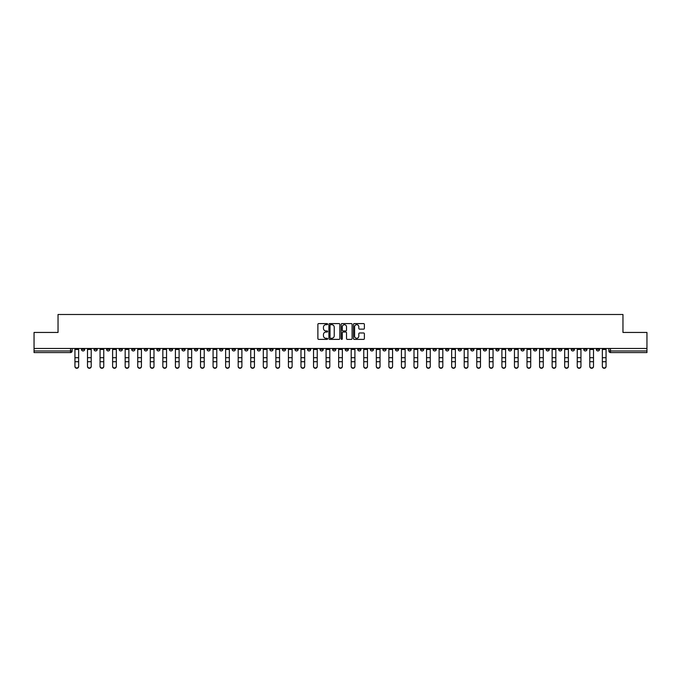 <?xml version="1.0" encoding="UTF-8"?>
<svg xmlns="http://www.w3.org/2000/svg" width="681" height="681" viewBox="0 0 681 681"><rect width="100%" height="100%" fill="white"/><g stroke="black" fill="none" stroke-linecap="round" stroke-linejoin="round"><path stroke-width="1.02" d="M327.621 324.13A0.553 0.553 0 0 0 327.067 323.586L318.674 323.586A0.792 0.792 0 0 0 317.882 324.369L317.882 338.593A0.792 0.792 0 0 0 318.674 339.385L327.067 339.385A0.553 0.553 0 0 0 327.621 338.832A0.553 0.553 0 0 0 327.067 338.278L325.978 338.278A2.528 2.528 0 0 1 323.449 335.75L323.449 334.567A2.528 2.528 0 0 1 325.978 332.039L327.067 332.039A0.553 0.553 0 0 0 327.621 331.485A0.553 0.553 0 0 0 327.067 330.932L325.978 330.932A2.528 2.528 0 0 1 323.449 328.404L323.449 327.212A2.528 2.528 0 0 1 325.978 324.684L327.067 324.684A0.553 0.553 0 0 0 327.621 324.13M495.862 348.468L495.862 349.353L499.079 349.353A1.609 1.609 0 0 1 497.47 350.962A1.609 1.609 0 0 1 495.862 349.353L495.862 348.468M420.517 348.468L420.517 349.353L423.735 349.353A1.609 1.609 0 0 1 422.126 350.962A1.609 1.609 0 0 1 420.517 349.353L420.517 348.468M407.953 348.468L407.953 349.353L411.179 349.353A1.609 1.609 0 0 1 409.562 350.962A1.609 1.609 0 0 1 407.953 349.353L407.953 348.468M332.609 348.468L332.609 349.353L335.835 349.353A1.609 1.609 0 0 1 334.218 350.962A1.609 1.609 0 0 1 332.609 349.353L332.609 348.468M320.053 348.468L320.053 349.353L323.271 349.353A1.609 1.609 0 0 1 321.662 350.962A1.609 1.609 0 0 1 320.053 349.353L320.053 348.468M307.497 348.468L307.497 349.353L310.715 349.353A1.609 1.609 0 0 1 309.106 350.962A1.609 1.609 0 0 1 307.497 349.353L307.497 348.468M282.385 348.468L282.385 349.353L285.603 349.353A1.609 1.609 0 0 1 283.994 350.962A1.609 1.609 0 0 1 282.385 349.353L282.385 348.468M257.265 349.353L257.265 348.468L257.265 349.353A1.609 1.609 0 0 0 258.874 350.962A1.609 1.609 0 0 1 257.265 349.353L260.482 349.353A1.609 1.609 0 0 1 258.874 350.962A1.609 1.609 0 0 0 260.482 349.353L260.482 348.468L260.482 349.353M244.709 349.353L244.709 348.468L244.709 349.353A1.609 1.609 0 0 0 246.318 350.962A1.609 1.609 0 0 1 244.709 349.353L247.927 349.353A1.609 1.609 0 0 1 246.318 350.962M232.153 349.353L232.153 348.468L232.153 349.353A1.609 1.609 0 0 0 233.762 350.962A1.609 1.609 0 0 1 232.153 349.353L235.371 349.353A1.609 1.609 0 0 1 233.762 350.962A1.609 1.609 0 0 0 235.371 349.353L235.371 348.468L235.371 349.353M219.597 348.468L219.597 349.353L222.815 349.353A1.609 1.609 0 0 1 221.206 350.962A1.609 1.609 0 0 1 219.597 349.353L219.597 348.468M207.041 348.468L207.041 349.353L210.259 349.353A1.609 1.609 0 0 1 208.65 350.962A1.609 1.609 0 0 1 207.041 349.353L207.041 348.468M194.477 348.468L194.477 349.353L197.703 349.353A1.609 1.609 0 0 1 196.085 350.962A1.609 1.609 0 0 1 194.477 349.353L194.477 348.468M181.921 349.353L181.921 348.468L181.921 349.353A1.609 1.609 0 0 0 183.529 350.962A1.609 1.609 0 0 1 181.921 349.353L185.138 349.353A1.609 1.609 0 0 1 183.529 350.962M156.809 349.353L156.809 348.468L156.809 349.353A1.609 1.609 0 0 0 158.418 350.962A1.609 1.609 0 0 1 156.809 349.353L160.026 349.353A1.609 1.609 0 0 1 158.418 350.962A1.609 1.609 0 0 0 160.026 349.353L160.026 348.468L160.026 349.353M144.253 349.353L144.253 348.468L144.253 349.353A1.609 1.609 0 0 0 145.862 350.962A1.609 1.609 0 0 1 144.253 349.353L147.471 349.353A1.609 1.609 0 0 1 145.862 350.962A1.609 1.609 0 0 0 147.471 349.353L147.471 348.468L147.471 349.353M131.688 349.353L131.688 348.468L131.688 349.353A1.609 1.609 0 0 0 133.306 350.962A1.609 1.609 0 0 1 131.688 349.353L134.915 349.353A1.609 1.609 0 0 1 133.306 350.962A1.609 1.609 0 0 0 134.915 349.353L134.915 348.468L134.915 349.353M119.132 349.353L119.132 348.468L119.132 349.353A1.609 1.609 0 0 0 120.741 350.962A1.609 1.609 0 0 1 119.132 349.353L122.359 349.353A1.609 1.609 0 0 1 120.741 350.962M106.576 349.353L106.576 348.468L106.576 349.353A1.609 1.609 0 0 0 108.185 350.962A1.609 1.609 0 0 1 106.576 349.353L109.794 349.353A1.609 1.609 0 0 1 108.185 350.962A1.609 1.609 0 0 0 109.794 349.353L109.794 348.468L109.794 349.353M94.021 349.353L94.021 348.468L94.021 349.353A1.609 1.609 0 0 0 95.629 350.962A1.609 1.609 0 0 1 94.021 349.353L97.238 349.353A1.609 1.609 0 0 1 95.629 350.962A1.609 1.609 0 0 0 97.238 349.353L97.238 348.468L97.238 349.353M363.594 329.153A0.792 0.792 0 0 0 364.378 328.361L364.378 324.369A0.792 0.792 0 0 0 363.594 323.586L354.265 323.586A0.792 0.792 0 0 0 353.482 324.369L353.482 338.593A0.792 0.792 0 0 0 354.265 339.385L363.594 339.385A0.792 0.792 0 0 0 364.378 338.593L364.378 333.775A0.792 0.792 0 0 0 363.594 332.983L359.602 332.983A0.792 0.792 0 0 0 358.81 333.775L358.81 336.167A2.111 2.111 0 0 1 356.699 338.278A2.111 2.111 0 0 1 354.588 336.167L354.588 326.803A2.111 2.111 0 0 1 356.699 324.684A2.111 2.111 0 0 1 358.81 326.803L358.81 328.361A0.792 0.792 0 0 0 359.602 329.153L363.594 329.153M34.05 348.468L34.05 332.447L58.038 332.447L58.038 314.494L622.962 314.494L622.962 332.447L646.95 332.447L646.95 348.468L34.05 348.468L34.05 350.962L72.126 350.962L72.126 348.468M339.81 324.369A0.792 0.792 0 0 0 339.019 323.586L329.698 323.586A0.792 0.792 0 0 0 328.906 324.369L328.906 338.593A0.792 0.792 0 0 0 329.698 339.385L339.019 339.385A0.792 0.792 0 0 0 339.81 338.593L339.81 324.369M341.981 323.586L351.302 323.586A0.792 0.792 0 0 1 352.094 324.369L352.094 338.593A0.792 0.792 0 0 1 351.302 339.385L347.319 339.385A0.792 0.792 0 0 1 346.527 338.593L346.527 332.83A0.792 0.792 0 0 0 345.735 332.039L343.088 332.039A0.792 0.792 0 0 0 342.296 332.83L342.296 338.832A0.553 0.553 0 0 1 341.743 339.385A0.553 0.553 0 0 1 341.19 338.832L341.19 324.369A0.792 0.792 0 0 1 341.981 323.586M608.874 348.468L608.874 350.962L646.95 350.962L646.95 352.571L610.482 352.571A1.609 1.609 0 0 1 608.874 350.962M646.95 348.468L646.95 350.962M72.126 350.962A1.609 1.609 0 0 1 70.518 352.571L34.05 352.571L34.05 350.962M599.535 348.468L599.535 349.353A1.609 1.609 0 0 1 597.927 350.962A1.609 1.609 0 0 1 596.318 349.353A1.609 1.609 0 0 0 597.927 350.962A1.609 1.609 0 0 0 599.535 349.353L596.318 349.353L596.318 348.468M586.979 348.468L586.979 349.353A1.609 1.609 0 0 1 585.371 350.962A1.609 1.609 0 0 1 583.762 349.353L586.979 349.353M583.762 348.468L583.762 349.353M574.423 348.468L574.423 349.353A1.609 1.609 0 0 1 572.815 350.962A1.609 1.609 0 0 1 571.206 349.353L574.423 349.353M571.206 348.468L571.206 349.353M561.868 349.353L561.868 348.468L561.868 349.353A1.609 1.609 0 0 1 560.259 350.962A1.609 1.609 0 0 1 558.641 349.353L561.868 349.353A1.609 1.609 0 0 1 560.259 350.962M558.641 348.468L558.641 349.353M549.312 348.468L549.312 349.353A1.609 1.609 0 0 1 547.694 350.962A1.609 1.609 0 0 1 546.085 349.353A1.609 1.609 0 0 0 547.694 350.962M546.085 348.468L546.085 349.353L549.312 349.353M536.747 348.468L536.747 349.353A1.609 1.609 0 0 1 535.138 350.962A1.609 1.609 0 0 1 533.529 349.353L536.747 349.353A1.609 1.609 0 0 1 535.138 350.962M533.529 348.468L533.529 349.353M524.191 348.468L524.191 349.353A1.609 1.609 0 0 1 522.582 350.962A1.609 1.609 0 0 1 520.974 349.353A1.609 1.609 0 0 0 522.582 350.962M520.974 348.468L520.974 349.353L524.191 349.353M511.635 348.468L511.635 349.353A1.609 1.609 0 0 1 510.026 350.962A1.609 1.609 0 0 1 508.418 349.353L511.635 349.353M508.418 348.468L508.418 349.353M499.079 348.468L499.079 349.353A1.609 1.609 0 0 1 497.47 350.962M486.523 348.468L486.523 349.353A1.609 1.609 0 0 1 484.915 350.962A1.609 1.609 0 0 1 483.297 349.353L486.523 349.353M483.297 348.468L483.297 349.353M473.959 348.468L473.959 349.353A1.609 1.609 0 0 1 472.35 350.962A1.609 1.609 0 0 1 470.741 349.353L473.959 349.353M470.741 348.468L470.741 349.353M461.403 348.468L461.403 349.353A1.609 1.609 0 0 1 459.794 350.962A1.609 1.609 0 0 1 458.185 349.353A1.609 1.609 0 0 0 459.794 350.962M458.185 348.468L458.185 349.353L461.403 349.353M448.847 348.468L448.847 349.353A1.609 1.609 0 0 1 447.238 350.962A1.609 1.609 0 0 1 445.629 349.353L448.847 349.353M445.629 348.468L445.629 349.353M436.291 348.468L436.291 349.353A1.609 1.609 0 0 1 434.682 350.962A1.609 1.609 0 0 1 433.073 349.353L436.291 349.353M433.073 348.468L433.073 349.353M423.735 348.468L423.735 349.353M411.179 348.468L411.179 349.353L411.179 348.468M398.615 348.468L398.615 349.353A1.609 1.609 0 0 1 397.006 350.962A1.609 1.609 0 0 1 395.397 349.353L398.615 349.353M395.397 348.468L395.397 349.353M386.059 348.468L386.059 349.353A1.609 1.609 0 0 1 384.45 350.962A1.609 1.609 0 0 1 382.841 349.353L386.059 349.353M382.841 348.468L382.841 349.353M373.503 348.468L373.503 349.353A1.609 1.609 0 0 1 371.894 350.962A1.609 1.609 0 0 1 370.285 349.353L373.503 349.353M370.285 348.468L370.285 349.353M360.947 348.468L360.947 349.353A1.609 1.609 0 0 1 359.338 350.962A1.609 1.609 0 0 1 357.729 349.353L360.947 349.353M357.729 348.468L357.729 349.353M348.391 348.468L348.391 349.353A1.609 1.609 0 0 1 346.782 350.962A1.609 1.609 0 0 1 345.165 349.353L348.391 349.353M345.165 348.468L345.165 349.353M335.835 348.468L335.835 349.353A1.609 1.609 0 0 1 334.218 350.962M323.271 348.468L323.271 349.353M310.715 349.353L310.715 348.468L310.715 349.353A1.609 1.609 0 0 1 309.106 350.962M298.159 348.468L298.159 349.353A1.609 1.609 0 0 1 296.55 350.962A1.609 1.609 0 0 1 294.941 349.353A1.609 1.609 0 0 0 296.55 350.962A1.609 1.609 0 0 0 298.159 349.353L294.941 349.353L294.941 348.468M285.603 349.353L285.603 348.468L285.603 349.353A1.609 1.609 0 0 1 283.994 350.962M273.047 348.468L273.047 349.353A1.609 1.609 0 0 1 271.438 350.962A1.609 1.609 0 0 1 269.821 349.353A1.609 1.609 0 0 0 271.438 350.962M269.821 348.468L269.821 349.353L273.047 349.353M247.927 348.468L247.927 349.353L247.927 348.468M222.815 349.353L222.815 348.468L222.815 349.353A1.609 1.609 0 0 1 221.206 350.962M210.259 349.353L210.259 348.468L210.259 349.353A1.609 1.609 0 0 1 208.65 350.962M197.703 349.353L197.703 348.468L197.703 349.353A1.609 1.609 0 0 1 196.085 350.962M185.138 348.468L185.138 349.353L185.138 348.468M172.582 349.353L172.582 348.468L172.582 349.353A1.609 1.609 0 0 1 170.974 350.962A1.609 1.609 0 0 1 169.365 349.353L172.582 349.353A1.609 1.609 0 0 1 170.974 350.962M169.365 348.468L169.365 349.353M122.359 348.468L122.359 349.353L122.359 348.468M84.682 348.468L84.682 349.353A1.609 1.609 0 0 1 83.073 350.962A1.609 1.609 0 0 1 81.465 349.353A1.609 1.609 0 0 0 83.073 350.962A1.609 1.609 0 0 0 84.682 349.353L84.682 348.468M81.465 348.468L81.465 349.353L84.682 349.353M330.566 324.684A0.553 0.553 0 0 0 330.013 325.237L330.013 337.725A0.553 0.553 0 0 0 330.566 338.278L331.707 338.278A2.528 2.528 0 0 0 334.235 335.75L334.235 327.212A2.528 2.528 0 0 0 331.707 324.684L330.566 324.684M346.527 326.837A2.111 2.111 0 0 0 344.407 324.726A2.111 2.111 0 0 0 342.296 326.837L342.296 330.14A0.792 0.792 0 0 0 343.088 330.932L345.735 330.932A0.792 0.792 0 0 0 346.527 330.14L346.527 326.837M74.944 366.506L74.944 366.191A1.847 1.771 0 0 0 76.791 367.961A1.847 1.771 0 0 0 78.647 366.191L78.647 366.506A1.847 1.771 180 0 1 76.791 368.268A1.847 1.771 180 0 1 74.944 366.506L74.944 362.011M74.944 348.468L74.944 366.191M78.647 348.468L78.647 366.191M87.5 366.506L87.5 366.191A1.847 1.771 0 0 0 89.347 367.961A1.847 1.771 0 0 0 91.203 366.191L91.203 366.506A1.847 1.771 180 0 1 89.347 368.268A1.847 1.771 180 0 1 87.5 366.506L87.5 362.011M100.056 366.506L100.056 366.191A1.847 1.771 0 0 0 101.912 367.961A1.847 1.771 0 0 0 103.759 366.191L103.759 366.506A1.847 1.771 180 0 1 101.912 368.268A1.847 1.771 180 0 1 100.056 366.506L100.056 362.011M87.5 348.468L87.5 366.191M91.203 348.468L91.203 366.191M100.056 348.468L100.056 366.191M103.759 348.468L103.759 366.191M112.612 366.506L112.612 366.191A1.847 1.771 0 0 0 114.468 367.961A1.847 1.771 0 0 0 116.315 366.191L116.315 366.506A1.847 1.771 180 0 1 114.468 368.268A1.847 1.771 180 0 1 112.612 366.506L112.612 362.011M125.168 366.506L125.168 366.191A1.847 1.771 0 0 0 127.024 367.961A1.847 1.771 0 0 0 128.871 366.191L128.871 366.506A1.847 1.771 180 0 1 127.024 368.268A1.847 1.771 180 0 1 125.168 366.506L125.168 362.011M137.732 366.506L137.732 366.191A1.847 1.771 0 0 0 139.579 367.961A1.847 1.771 0 0 0 141.435 366.191L141.435 366.506A1.847 1.771 180 0 1 139.579 368.268A1.847 1.771 180 0 1 137.732 366.506L137.732 362.011M112.612 348.468L112.612 366.191M116.315 348.468L116.315 366.191M125.168 348.468L125.168 366.191M128.871 348.468L128.871 366.191M137.732 348.468L137.732 366.191M141.435 348.468L141.435 366.191M150.288 366.506L150.288 366.191A1.847 1.771 0 0 0 152.135 367.961A1.847 1.771 0 0 0 153.991 366.191L153.991 366.506A1.847 1.771 180 0 1 152.135 368.268A1.847 1.771 180 0 1 150.288 366.506L150.288 362.011M150.288 348.468L150.288 366.191M153.991 348.468L153.991 366.191M162.844 366.506L162.844 366.191A1.847 1.771 0 0 0 164.7 367.961A1.847 1.771 0 0 0 166.547 366.191L166.547 366.506A1.847 1.771 180 0 1 164.7 368.268A1.847 1.771 180 0 1 162.844 366.506L162.844 362.011M162.844 348.468L162.844 366.191M166.547 348.468L166.547 366.191M175.4 366.506L175.4 366.191A1.847 1.771 0 0 0 177.256 367.961A1.847 1.771 0 0 0 179.103 366.191L179.103 366.506A1.847 1.771 180 0 1 177.256 368.268A1.847 1.771 180 0 1 175.4 366.506L175.4 362.011M175.4 348.468L175.4 366.191M179.103 348.468L179.103 366.191M187.956 366.506L187.956 366.191A1.847 1.771 0 0 0 189.812 367.961A1.847 1.771 0 0 0 191.659 366.191L191.659 366.506A1.847 1.771 180 0 1 189.812 368.268A1.847 1.771 180 0 1 187.956 366.506L187.956 362.011M187.956 348.468L187.956 366.191M191.659 348.468L191.659 366.191M200.52 366.506L200.52 366.191A1.847 1.771 0 0 0 202.368 367.961A1.847 1.771 0 0 0 204.223 366.191L204.223 366.506A1.847 1.771 180 0 1 202.368 368.268A1.847 1.771 180 0 1 200.52 366.506L200.52 362.011M200.52 348.468L200.52 366.191M204.223 348.468L204.223 366.191M213.076 366.506L213.076 366.191A1.847 1.771 0 0 0 214.924 367.961A1.847 1.771 0 0 0 216.779 366.191L216.779 366.506A1.847 1.771 180 0 1 214.924 368.268A1.847 1.771 180 0 1 213.076 366.506L213.076 362.011M213.076 348.468L213.076 366.191M216.779 348.468L216.779 366.191M225.632 366.506L225.632 366.191A1.847 1.771 0 0 0 227.48 367.961A1.847 1.771 0 0 0 229.335 366.191L229.335 366.506A1.847 1.771 180 0 1 227.48 368.268A1.847 1.771 180 0 1 225.632 366.506L225.632 362.011M225.632 348.468L225.632 366.191M229.335 348.468L229.335 366.191M238.188 366.506L238.188 366.191A1.847 1.771 0 0 0 240.044 367.961A1.847 1.771 0 0 0 241.891 366.191L241.891 366.506A1.847 1.771 180 0 1 240.044 368.268A1.847 1.771 180 0 1 238.188 366.506L238.188 362.011M238.188 348.468L238.188 366.191M241.891 348.468L241.891 366.191M250.744 366.506L250.744 366.191A1.847 1.771 0 0 0 252.6 367.961A1.847 1.771 0 0 0 254.447 366.191L254.447 366.506A1.847 1.771 180 0 1 252.6 368.268A1.847 1.771 180 0 1 250.744 366.506L250.744 362.011M250.744 348.468L250.744 366.191M254.447 348.468L254.447 366.191M263.3 366.506L263.3 366.191A1.847 1.771 0 0 0 265.156 367.961A1.847 1.771 0 0 0 267.003 366.191L267.003 366.506A1.847 1.771 180 0 1 265.156 368.268A1.847 1.771 180 0 1 263.3 366.506L263.3 362.011M263.3 348.468L263.3 366.191M267.003 348.468L267.003 366.191M275.865 366.506L275.865 366.191A1.847 1.771 0 0 0 277.712 367.961A1.847 1.771 0 0 0 279.568 366.191L279.568 366.506A1.847 1.771 180 0 1 277.712 368.268A1.847 1.771 180 0 1 275.865 366.506L275.865 362.011M275.865 348.468L275.865 366.191M279.568 348.468L279.568 366.191M288.421 366.506L288.421 366.191A1.847 1.771 0 0 0 290.268 367.961A1.847 1.771 0 0 0 292.123 366.191L292.123 366.506A1.847 1.771 180 0 1 290.268 368.268A1.847 1.771 180 0 1 288.421 366.506L288.421 362.011M288.421 348.468L288.421 366.191M292.123 348.468L292.123 366.191M300.976 366.506L300.976 366.191A1.847 1.771 0 0 0 302.824 367.961A1.847 1.771 0 0 0 304.679 366.191L304.679 366.506A1.847 1.771 180 0 1 302.824 368.268A1.847 1.771 180 0 1 300.976 366.506L300.976 362.011M300.976 348.468L300.976 366.191M304.679 348.468L304.679 366.191M313.532 366.506L313.532 366.191A1.847 1.771 0 0 0 315.388 367.961A1.847 1.771 0 0 0 317.235 366.191L317.235 366.506A1.847 1.771 180 0 1 315.388 368.268A1.847 1.771 180 0 1 313.532 366.506L313.532 362.011M313.532 348.468L313.532 366.191M317.235 348.468L317.235 366.191M326.088 366.506L326.088 366.191A1.847 1.771 0 0 0 327.944 367.961A1.847 1.771 0 0 0 329.791 366.191L329.791 366.506A1.847 1.771 180 0 1 327.944 368.268A1.847 1.771 180 0 1 326.088 366.506L326.088 362.011M326.088 348.468L326.088 366.191M329.791 348.468L329.791 366.191M338.653 366.506L338.653 366.191A1.847 1.771 0 0 0 340.5 367.961A1.847 1.771 0 0 0 342.347 366.191L342.347 366.506A1.847 1.771 180 0 1 340.5 368.268A1.847 1.771 180 0 1 338.653 366.506L338.653 362.011M338.653 348.468L338.653 366.191M342.347 348.468L342.347 366.191M351.209 366.506L351.209 366.191A1.847 1.771 0 0 0 353.056 367.961A1.847 1.771 0 0 0 354.912 366.191L354.912 366.506A1.847 1.771 180 0 1 353.056 368.268A1.847 1.771 180 0 1 351.209 366.506L351.209 362.011M351.209 348.468L351.209 366.191M354.912 348.468L354.912 366.191M363.765 366.506L363.765 366.191A1.847 1.771 0 0 0 365.612 367.961A1.847 1.771 0 0 0 367.468 366.191L367.468 366.506A1.847 1.771 180 0 1 365.612 368.268A1.847 1.771 180 0 1 363.765 366.506L363.765 362.011M363.765 348.468L363.765 366.191M367.468 348.468L367.468 366.191M376.321 366.506L376.321 366.191A1.847 1.771 0 0 0 378.176 367.961A1.847 1.771 0 0 0 380.024 366.191L380.024 366.506A1.847 1.771 180 0 1 378.176 368.268A1.847 1.771 180 0 1 376.321 366.506L376.321 362.011M376.321 348.468L376.321 366.191M380.024 348.468L380.024 366.191M388.877 366.506L388.877 366.191A1.847 1.771 0 0 0 390.732 367.961A1.847 1.771 0 0 0 392.579 366.191L392.579 366.506A1.847 1.771 180 0 1 390.732 368.268A1.847 1.771 180 0 1 388.877 366.506L388.877 362.011M388.877 348.468L388.877 366.191M392.579 348.468L392.579 366.191M401.432 366.506L401.432 366.191A1.847 1.771 0 0 0 403.288 367.961A1.847 1.771 0 0 0 405.135 366.191L405.135 366.506A1.847 1.771 180 0 1 403.288 368.268A1.847 1.771 180 0 1 401.432 366.506L401.432 362.011M401.432 348.468L401.432 366.191M405.135 348.468L405.135 366.191M413.997 366.506L413.997 366.191A1.847 1.771 0 0 0 415.844 367.961A1.847 1.771 0 0 0 417.7 366.191L417.7 366.506A1.847 1.771 180 0 1 415.844 368.268A1.847 1.771 180 0 1 413.997 366.506L413.997 362.011M413.997 348.468L413.997 366.191M417.7 348.468L417.7 366.191M426.553 366.506L426.553 366.191A1.847 1.771 0 0 0 428.4 367.961A1.847 1.771 0 0 0 430.256 366.191L430.256 366.506A1.847 1.771 180 0 1 428.4 368.268A1.847 1.771 180 0 1 426.553 366.506L426.553 362.011M426.553 348.468L426.553 366.191M430.256 348.468L430.256 366.191M439.109 366.506L439.109 366.191A1.847 1.771 0 0 0 440.956 367.961A1.847 1.771 0 0 0 442.812 366.191L442.812 366.506A1.847 1.771 180 0 1 440.956 368.268A1.847 1.771 180 0 1 439.109 366.506L439.109 362.011M439.109 348.468L439.109 366.191M442.812 348.468L442.812 366.191M451.665 366.506L451.665 366.191A1.847 1.771 0 0 0 453.52 367.961A1.847 1.771 0 0 0 455.368 366.191L455.368 366.506A1.847 1.771 180 0 1 453.52 368.268A1.847 1.771 180 0 1 451.665 366.506L451.665 362.011M451.665 348.468L451.665 366.191M455.368 348.468L455.368 366.191M464.221 366.506L464.221 366.191A1.847 1.771 0 0 0 466.076 367.961A1.847 1.771 0 0 0 467.924 366.191L467.924 366.506A1.847 1.771 180 0 1 466.076 368.268A1.847 1.771 180 0 1 464.221 366.506L464.221 362.011M464.221 348.468L464.221 366.191M467.924 348.468L467.924 366.191M476.777 366.506L476.777 366.191A1.847 1.771 0 0 0 478.632 367.961A1.847 1.771 0 0 0 480.48 366.191L480.48 366.506A1.847 1.771 180 0 1 478.632 368.268A1.847 1.771 180 0 1 476.777 366.506L476.777 362.011M476.777 348.468L476.777 366.191M480.48 348.468L480.48 366.191M489.341 366.506L489.341 366.191A1.847 1.771 0 0 0 491.188 367.961A1.847 1.771 0 0 0 493.044 366.191L493.044 366.506A1.847 1.771 180 0 1 491.188 368.268A1.847 1.771 180 0 1 489.341 366.506L489.341 362.011M489.341 348.468L489.341 366.191M493.044 348.468L493.044 366.191M501.897 366.506L501.897 366.191A1.847 1.771 0 0 0 503.744 367.961A1.847 1.771 0 0 0 505.6 366.191L505.6 366.506A1.847 1.771 180 0 1 503.744 368.268A1.847 1.771 180 0 1 501.897 366.506L501.897 362.011M501.897 348.468L501.897 366.191M505.6 348.468L505.6 366.191M514.453 366.506L514.453 366.191A1.847 1.771 0 0 0 516.3 367.961A1.847 1.771 0 0 0 518.156 366.191L518.156 366.506A1.847 1.771 180 0 1 516.3 368.268A1.847 1.771 180 0 1 514.453 366.506L514.453 362.011M514.453 348.468L514.453 366.191M518.156 348.468L518.156 366.191M527.009 366.506L527.009 366.191A1.847 1.771 0 0 0 528.865 367.961A1.847 1.771 0 0 0 530.712 366.191L530.712 366.506A1.847 1.771 180 0 1 528.865 368.268A1.847 1.771 180 0 1 527.009 366.506L527.009 362.011M527.009 348.468L527.009 366.191M530.712 348.468L530.712 366.191M539.565 366.506L539.565 366.191A1.847 1.771 0 0 0 541.421 367.961A1.847 1.771 0 0 0 543.268 366.191L543.268 366.506A1.847 1.771 180 0 1 541.421 368.268A1.847 1.771 180 0 1 539.565 366.506L539.565 362.011M539.565 348.468L539.565 366.191M543.268 348.468L543.268 366.191M552.129 366.506L552.129 366.191A1.847 1.771 0 0 0 553.976 367.961A1.847 1.771 0 0 0 555.832 366.191L555.832 366.506A1.847 1.771 180 0 1 553.976 368.268A1.847 1.771 180 0 1 552.129 366.506L552.129 362.011M552.129 348.468L552.129 366.191M555.832 348.468L555.832 366.191M564.685 366.506L564.685 366.191A1.847 1.771 0 0 0 566.532 367.961A1.847 1.771 0 0 0 568.388 366.191L568.388 366.506A1.847 1.771 180 0 1 566.532 368.268A1.847 1.771 180 0 1 564.685 366.506L564.685 362.011M564.685 348.468L564.685 366.191M568.388 348.468L568.388 366.191M577.241 366.506L577.241 366.191A1.847 1.771 0 0 0 579.088 367.961A1.847 1.771 0 0 0 580.944 366.191L580.944 366.506A1.847 1.771 180 0 1 579.088 368.268A1.847 1.771 180 0 1 577.241 366.506L577.241 362.011M577.241 348.468L577.241 366.191M580.944 348.468L580.944 366.191M589.797 366.506L589.797 366.191A1.847 1.771 0 0 0 591.653 367.961A1.847 1.771 0 0 0 593.5 366.191L593.5 366.506A1.847 1.771 180 0 1 591.653 368.268A1.847 1.771 180 0 1 589.797 366.506L589.797 362.011M589.797 348.468L589.797 366.191M593.5 348.468L593.5 366.191M602.353 366.506L602.353 366.191A1.847 1.771 0 0 0 604.209 367.961A1.847 1.771 0 0 0 606.056 366.191L606.056 366.506A1.847 1.771 180 0 1 604.209 368.268A1.847 1.771 180 0 1 602.353 366.506L602.353 362.011M602.353 348.468L602.353 366.191M606.056 348.468L606.056 366.191M70.518 348.468L70.518 352.571M610.482 348.468L610.482 352.571M78.647 349.472L74.944 349.472M78.647 357.721L74.944 357.721M78.647 361.705L74.944 361.705M91.203 349.472L87.5 349.472M91.203 357.721L87.5 357.721M91.203 361.705L87.5 361.705M103.759 349.472L100.056 349.472M103.759 357.721L100.056 357.721M103.759 361.705L100.056 361.705M116.315 349.472L112.612 349.472M116.315 357.721L112.612 357.721M116.315 361.705L112.612 361.705M128.871 349.472L125.168 349.472M128.871 357.721L125.168 357.721M128.871 361.705L125.168 361.705M141.435 349.472L137.732 349.472M141.435 357.721L137.732 357.721M141.435 361.705L137.732 361.705M153.991 349.472L150.288 349.472M153.991 357.721L150.288 357.721M153.991 361.705L150.288 361.705M166.547 349.472L162.844 349.472M166.547 357.721L162.844 357.721M166.547 361.705L162.844 361.705M179.103 349.472L175.4 349.472M179.103 357.721L175.4 357.721M179.103 361.705L175.4 361.705M191.659 349.472L187.956 349.472M191.659 357.721L187.956 357.721M191.659 361.705L187.956 361.705M204.223 349.472L200.52 349.472M204.223 357.721L200.52 357.721M204.223 361.705L200.52 361.705M216.779 349.472L213.076 349.472M216.779 357.721L213.076 357.721M216.779 361.705L213.076 361.705M229.335 349.472L225.632 349.472M229.335 357.721L225.632 357.721M229.335 361.705L225.632 361.705M241.891 349.472L238.188 349.472M241.891 357.721L238.188 357.721M241.891 361.705L238.188 361.705M254.447 349.472L250.744 349.472M254.447 357.721L250.744 357.721M254.447 361.705L250.744 361.705M267.003 349.472L263.3 349.472M267.003 357.721L263.3 357.721M267.003 361.705L263.3 361.705M279.568 349.472L275.865 349.472M279.568 357.721L275.865 357.721M279.568 361.705L275.865 361.705M292.123 349.472L288.421 349.472M292.123 357.721L288.421 357.721M292.123 361.705L288.421 361.705M304.679 349.472L300.976 349.472M304.679 357.721L300.976 357.721M304.679 361.705L300.976 361.705M317.235 349.472L313.532 349.472M317.235 357.721L313.532 357.721M317.235 361.705L313.532 361.705M329.791 349.472L326.088 349.472M329.791 357.721L326.088 357.721M329.791 361.705L326.088 361.705M342.347 349.472L338.653 349.472M342.347 357.721L338.653 357.721M342.347 361.705L338.653 361.705M354.912 349.472L351.209 349.472M354.912 357.721L351.209 357.721M354.912 361.705L351.209 361.705M367.468 349.472L363.765 349.472M367.468 357.721L363.765 357.721M367.468 361.705L363.765 361.705M380.024 349.472L376.321 349.472M380.024 357.721L376.321 357.721M380.024 361.705L376.321 361.705M392.579 349.472L388.877 349.472M392.579 357.721L388.877 357.721M392.579 361.705L388.877 361.705M405.135 349.472L401.432 349.472M405.135 357.721L401.432 357.721M405.135 361.705L401.432 361.705M417.7 349.472L413.997 349.472M417.7 357.721L413.997 357.721M417.7 361.705L413.997 361.705M430.256 349.472L426.553 349.472M430.256 357.721L426.553 357.721M430.256 361.705L426.553 361.705M442.812 349.472L439.109 349.472M442.812 357.721L439.109 357.721M442.812 361.705L439.109 361.705M455.368 349.472L451.665 349.472M455.368 357.721L451.665 357.721M455.368 361.705L451.665 361.705M467.924 349.472L464.221 349.472M467.924 357.721L464.221 357.721M467.924 361.705L464.221 361.705M480.48 349.472L476.777 349.472M480.48 357.721L476.777 357.721M480.48 361.705L476.777 361.705M493.044 349.472L489.341 349.472M493.044 357.721L489.341 357.721M493.044 361.705L489.341 361.705M505.6 349.472L501.897 349.472M505.6 357.721L501.897 357.721M505.6 361.705L501.897 361.705M518.156 349.472L514.453 349.472M518.156 357.721L514.453 357.721M518.156 361.705L514.453 361.705M530.712 349.472L527.009 349.472M530.712 357.721L527.009 357.721M530.712 361.705L527.009 361.705M543.268 349.472L539.565 349.472M543.268 357.721L539.565 357.721M543.268 361.705L539.565 361.705M555.832 349.472L552.129 349.472M555.832 357.721L552.129 357.721M555.832 361.705L552.129 361.705M568.388 349.472L564.685 349.472M568.388 357.721L564.685 357.721M568.388 361.705L564.685 361.705M580.944 349.472L577.241 349.472M580.944 357.721L577.241 357.721M580.944 361.705L577.241 361.705M593.5 349.472L589.797 349.472M593.5 357.721L589.797 357.721M593.5 361.705L589.797 361.705M606.056 349.472L602.353 349.472M606.056 357.721L602.353 357.721M606.056 361.705L602.353 361.705"/></g></svg>
